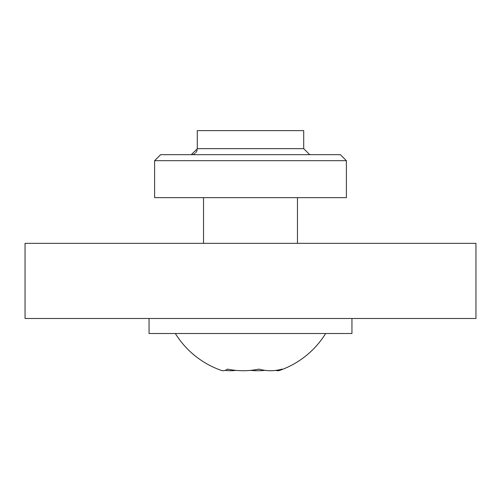 <?xml version="1.0" encoding="UTF-8"?>
<svg xmlns="http://www.w3.org/2000/svg" width="501" height="501" viewBox="0 0 501 501"><rect width="100%" height="100%" fill="white"/><g stroke="black" fill="none" stroke-linecap="round" stroke-linejoin="round"><path stroke-width="0.75" d="M297.469 154.665L340.379 154.665L346.391 160.677L346.391 197.651L154.609 197.651L154.609 160.677L160.621 154.665L340.379 154.665M235.871 370.377A83.78 59.218 90 0 1 225.168 370.383A83.78 21.706 90 0 1 221.242 370.377A83.78 21.706 90 0 0 225.168 370.383A83.78 21.706 90 0 1 221.242 370.377A83.78 21.706 90 0 0 227.435 369.118A83.78 80.93 90 0 0 258.954 369.118A83.78 59.218 -90 0 0 282.019 369.118A83.78 21.706 -90 0 1 279.758 370.377A88.414 88.414 0 0 0 325.65 333.522M475.95 318.492L475.95 243.342L25.05 243.342L25.05 318.492L475.95 318.492M154.609 160.677L346.391 160.677L346.391 197.651M303.706 148.653L197.294 148.653L197.294 130.617L303.706 130.617L303.706 148.653L309.718 154.665M149.047 318.492L149.047 333.522L351.952 333.522L351.952 318.492M250.5 370.383A83.78 80.93 -90 0 0 265.129 370.377M275.832 370.383A83.78 21.706 -90 0 0 279.758 370.377M191.282 154.665L197.294 148.784M197.15 149.956L196.843 150.939M196.173 152.154L195.916 152.486M195.002 153.375L193.881 154.076M192.866 154.452L192.021 154.621M196.674 151.308L195.728 152.705M175.35 333.522A88.414 88.414 0 0 0 221.242 370.377M297.469 243.342L297.469 197.651M203.531 243.342L203.531 197.651"/></g></svg>
